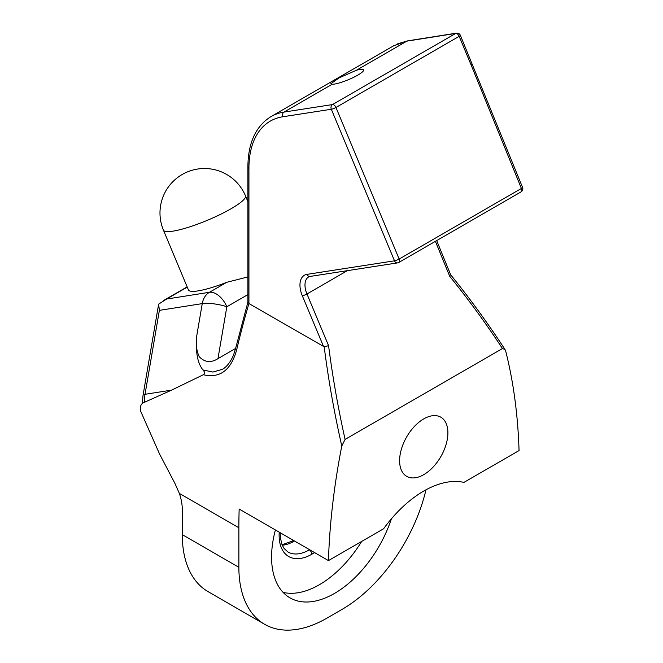 <?xml version="1.0" encoding="UTF-8"?>
<svg xmlns="http://www.w3.org/2000/svg" width="663" height="663" viewBox="0 0 663 663"><rect width="100%" height="100%" fill="white"/><g stroke="black" fill="none" stroke-linecap="round" stroke-linejoin="round"><path stroke-width="0.99" d="M425.978 489.816A124.511 71.886 -60 0 1 342 609.421L326.909 618.14A124.511 71.886 -60 0 1 264.653 624.306A124.511 71.886 -60 0 1 238.871 567.304L238.871 527.765A622.54 359.429 -60 0 1 239.161 509.043L328.458 560.6A622.54 359.429 -60 0 1 341.785 446.008L345.083 439.412C338.13 408.234 332.627 376.982 328.566 345.647L324.19 346.799C328.442 379.974 334.309 413.041 341.785 446.008M275.402 529.969A88.933 51.349 120 0 0 271.573 557.144A88.933 51.349 120 0 0 289.988 597.852A88.933 51.349 120 0 0 391.369 518.864M450.268 274.631L449.705 276.305C468.219 299.104 485.813 323.188 502.463 348.547L504.999 349.5L505.761 351.332A622.54 359.429 -60 0 1 519.054 450.567L463.926 482.391A99.607 57.507 -60 0 0 383.587 528.776L328.458 560.6M236.658 349.865C230.997 370.277 219.884 378.565 203.317 374.736C205.033 373.667 204.908 372.067 202.928 369.946L212.914 372.059L222.279 369.366C224.069 368.413 228.967 365.462 233.451 355.293L235.589 348.539A3.555 1.343 13.3 0 0 236.658 349.865A622.54 359.429 -60 0 1 248.932 303.563L324.19 346.799M235.589 348.539L247.921 302.063L248.932 303.563L248.932 168.336A3.555 2.055 180 0 1 247.887 166.885L247.887 302.27M202.928 369.946C197.359 362.934 195.345 351.291 196.878 335.039C195.602 343.252 196.381 350.478 199.215 356.719C204.751 362.404 211 363.051 217.97 358.642L226.829 306.762A17.785 10.268 -120 0 0 209.467 292.284L166.604 299.038L187.248 287.112M203.317 374.736L171.651 390.117L143.332 402.789M235.614 348.456L217.97 358.642M248.932 168.336A103.163 59.562 60 0 1 282.819 116.763L331.326 109.254A3.555 2.834 -98.8 0 1 332.494 104.572L283.988 112.08A106.718 61.618 -120 0 0 271.034 116.572C255.802 126.078 248.086 142.852 247.887 166.885M471.675 64.294L471.294 65.397L459.177 36.332L335.959 107.472L399.151 259.042A3.555 2.055 60 0 1 398.811 262.457L521.06 191.872A3.555 2.055 -120 0 0 521.408 188.458L399.151 259.042A3.555 0.638 -22.6 0 1 394.51 260.824L331.326 109.254A3.555 0.638 -22.6 0 0 335.959 107.472A3.555 2.055 -120 0 0 332.494 104.572L455.705 33.432A3.555 2.818 -99 0 1 456.5 33.15L407.629 40.866A3.555 2.818 -99 0 1 407.629 40.866A3.555 2.818 -99 0 0 406.833 41.147L455.705 33.432A3.555 2.055 60 0 1 459.177 36.332A3.555 0.638 -22.6 0 0 460.337 35.296A3.555 3.555 0 0 0 456.5 33.15M271.034 116.572L393.789 45.706L406.833 41.147L356.503 70.212A17.785 3.174 157.4 0 1 359.694 69.532A17.785 3.174 157.4 0 1 363.539 69.947A17.785 3.174 157.4 0 1 351.291 78.441A17.785 3.174 157.4 0 1 332.213 84.234L330.762 83.778L339.166 77.844L356.503 70.212M471.294 65.397L521.408 188.458A3.555 0.613 -22.2 0 0 522.577 187.447L460.337 35.296M323.619 346.674L302.32 295.773A21.34 12.324 -120 0 1 306.961 274.374L394.51 260.824A3.555 2.834 81.2 0 0 397.576 262.888A3.555 3.555 0 0 0 398.811 262.457M238.871 567.304L182.275 534.627L182.275 509.424A39.134 22.592 -120 0 0 179.333 493.388L174.916 483.377L159.584 454.072L140.423 410.687C139.934 406.767 140.879 404.148 143.249 402.831M504.999 349.509C487.985 323.387 469.868 298.474 450.649 274.772L436.685 240.586M182.275 534.627A124.511 71.886 120 0 0 208.058 591.628L264.653 624.306M158.631 304.135L143.042 395.33A9.962 2.345 9.7 0 1 145.031 394.303L159.377 310.367L158.631 304.135L166.604 299.038M142.363 403.121A9.962 1.243 0.6 0 1 142.354 403.063A9.962 1.243 0.6 0 1 144.319 402.333A42.689 34.028 -98.9 0 1 145.031 394.303L171.651 390.117M159.377 310.367L202.248 303.613A17.785 14.18 -98.9 0 1 209.467 292.284L226.713 282.33L247.887 276.927M502.463 348.547L345.083 439.412M399.607 460.71A34.153 19.716 -60 0 1 414.516 426.342A34.153 19.716 -60 0 1 440.829 417.193A34.153 19.716 -60 0 1 440.829 456.625A34.153 19.716 -60 0 1 406.676 476.341A34.153 19.716 -60 0 1 399.607 460.71M196.878 335.039L202.248 303.613A17.785 4.185 9.7 0 1 226.829 306.762L247.887 294.604M163.421 230.127A44.471 7.873 -22.7 0 0 207.486 220.249A44.471 7.873 -22.7 0 0 245.476 195.825A44.471 44.471 0 0 0 175.073 179.598A44.471 44.471 0 0 0 163.421 230.127L188.408 289.888A44.471 7.873 -22.7 0 0 226.713 282.33M361.666 541.431A88.933 51.349 -60 0 1 283.084 592.382M245.476 195.825L247.887 201.593M282.819 116.763A3.555 2.834 -98.8 0 1 283.988 112.08L332.213 84.234M306.961 274.374A3.555 2.834 81.2 0 0 310.027 276.438L397.576 262.888M302.32 295.773A3.555 0.63 -22.7 0 0 306.952 293.982A17.785 10.268 60 0 1 308.668 276.902L310.027 276.438M328.566 345.647L306.952 293.982L347.354 270.661M179.333 493.388L238.871 527.765M435.409 241.324L449.705 276.305M282.231 545.218A42.689 24.647 120 0 0 294.206 541.165A3.555 2.055 -120 0 0 292.433 540.991L282.048 544.795M309.596 549.71L294.505 540.991M279.231 532.174A46.244 26.702 120 0 0 311.817 554.235A3.555 2.055 60 0 0 309.306 549.876A42.689 24.647 -60 0 1 287.957 551.997L284.12 548.525L282.015 544.713L280.341 537.569L280.176 532.72M311.817 554.235L314.627 552.611M407.496 40.891L397.203 43.965M521.06 191.872A3.555 3.555 0 0 0 522.577 187.447M142.354 403.054L143.042 395.33M142.363 403.063L142.272 403.659M163.355 300.637L187.157 286.897M292.433 540.991L293.46 540.395"/></g></svg>

